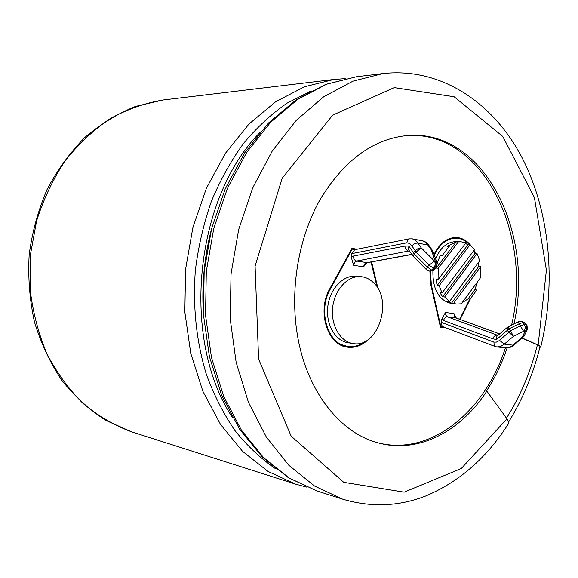 <?xml version="1.0" encoding="UTF-8"?>
<svg xmlns="http://www.w3.org/2000/svg" width="578" height="578" viewBox="0 0 578 578"><rect width="100%" height="100%" fill="white"/><g stroke="black" fill="none" stroke-linecap="round" stroke-linejoin="round"><path stroke-width="0.87" d="M443.319 326.852L442.192 326.035L441.433 324.403L441.715 319.244L445.472 312.474L445.848 315.212L447.466 316.831L497.246 335.161C495.317 335.168 493.771 336.374 492.601 338.766L496.567 339.553L509.059 328.824L508.228 326.758M523.076 337.256L514.109 344.77L512.859 345.153L504.24 344.148L513.488 336.331L508.806 332.321L507.376 330.327L507.188 327.488L496.863 336.317L496.567 339.553M456.302 318.03L454.019 313.644L445.472 312.474M495.512 346.656L496.943 346.937L495.303 346.576L494.226 345.55L493.908 342.133L496.394 342.111L498.763 340.912L510.497 330.818L509.059 328.824L519.138 323.781L518.271 321.729M526.977 330.327L524.528 335.226L511.927 345.976L509.37 347.429L506.104 347.963L496.943 346.937L500.75 346.439L504.24 344.148L499.464 340.269M367.175 262.723L363.461 266.877L364.508 264.095L366.163 262.788L411.782 254.356M352.985 343.505L348.064 342.747C335.175 340.919 325.602 324.2 327.798 306.564C329.821 288.913 343.043 274.962 355.976 276.233L360.932 276.652C365.426 277.079 369.45 278.936 373.02 282.237C393.784 299.664 378.07 348.772 352.985 343.505C340.088 341.685 330.5 324.879 332.704 307.156C334.734 289.405 347.985 275.381 360.932 276.652M409.744 251.379L408.921 251.235C406.768 250.585 405.416 248.88 404.867 246.105L353.288 256.083L351.214 257.015L353.584 265.266L363.461 266.877M351.214 257.015L351.634 253.655L354.711 249.71M365.368 341.302C359.697 345.608 353.7 347.313 347.364 346.41C327.82 344.474 317.474 310.892 330.305 289.123L352.197 249.14L355.065 249.638M371.047 262.015L377.087 287.114M351.532 249.096L352.197 249.14M347.364 346.41L338.629 343.802M440.277 326.512L443.47 326.91M461.323 303.811L456.591 304.079L453.52 303.428L480.766 266.581L480.528 277.686L461.323 303.811M462.118 302.728L468.079 298.905L474.755 289.795L477.731 281.5M474.755 289.795L476.792 289.975L470.109 299.101L476.792 289.975M468.079 298.905L470.109 299.101M456.591 304.079L451.541 303.558C438.868 300.495 432.655 289.535 432.893 270.677M435.595 258.785C440.45 247.463 447.343 241.741 456.259 241.626L461.331 241.857L465.976 242.811L438.052 279.716L438.269 268.228L436.238 268.084L436.311 267.636M478.194 262.846L478.729 266.444L451.497 303.219L453.52 303.428M451.497 303.219L447.488 301.29L449.511 301.499L444.634 296.976L442.611 296.774L440.024 292.829L442.047 293.024L439.172 285.691L437.149 285.518L436.029 279.55L438.052 279.716M437.228 263.272L440.183 255.462L442.213 255.577L449.207 246.43L447.177 246.329L456.158 241.951L461.331 241.857M465.521 243.41L467.862 244.826L469.9 244.92L474.589 249.588L442.047 293.024M473.57 250.946L475.008 253.439L477.045 253.554L479.74 260.765L449.511 301.499M478.729 266.444L480.766 266.581M458.195 242.045L438.269 268.228M477.045 253.554L444.634 296.976M469.9 244.92L439.172 285.691M442.213 255.577L449.207 246.43M456.158 241.951L436.238 268.084M467.862 244.826L437.149 285.518M475.008 253.439L442.611 296.774M497.687 335.608L497.246 335.161L498.099 335.262M412.584 238.895L423.161 240.961L426.174 242.782L431.246 249.754L435.256 261.104L434.367 260.953L421.254 247.897L416.933 241.683L414.982 239.906L412.244 238.83L409.087 238.902L407.598 240.181L406.84 242.811L409.665 243.468L411.847 245.823L414.26 243.858L417.078 243.027L427.879 244.964L429.288 245.932L432.366 250.303M408.87 246.026L413.407 252.622L412.692 255.686L408.502 249.573L408.87 246.026L404.867 246.105M507.094 347.978C501.906 363.533 495.071 377.802 486.597 390.786L506.971 418.833C508.734 421.391 509.066 423.277 507.954 424.498C486.365 458.21 458.881 482.066 425.516 496.069C398.596 506.516 370.975 507.542 342.646 499.154L317.098 491.004L289.296 478.107L263.655 457.682L241.394 430.126L223.657 396.277L211.454 357.414L205.537 315.176L206.303 271.501L213.766 228.469L227.522 188.096L246.813 152.216L270.598 122.312L297.648 99.438L326.671 84.193L356.402 76.758L325.826 84.359L296.167 99.813L268.712 122.839L244.725 152.758L225.362 188.5L211.606 228.606L204.179 271.306L203.442 314.642L209.409 356.612L221.706 395.352L239.639 429.252L262.275 457.032L288.494 477.789L317.098 491.004M460.117 319.424L470.42 298.812M440.443 327.235L446.216 327.95L440.443 327.227L430.906 285.236L429.866 271.133M474.841 289.802L475.513 288.147M475.499 253.467L474.032 250.332M471.272 246.004C467.111 240.665 462.133 237.825 456.345 237.479C447.097 237.522 439.663 243.172 434.049 254.421M368.685 339.214C362.189 345.543 355.029 348.187 347.219 347.147C327.3 345.153 316.751 310.906 329.836 288.704L351.951 248.338L357.081 249.241M371.603 261.913L378.041 288.668M378.785 443.044C431.679 455.955 485.152 410.907 505.41 347.898M511.609 325.06C532.822 235.26 483.786 131.416 407.967 135.462M513.958 323.89C534.585 233.779 484.891 130.39 408.993 135.397C374.623 138.106 345.247 159.051 320.855 198.24C298.696 236.633 289.621 288.841 297.388 334.951C306.723 392 341.157 434.28 379.782 443.304C419.606 453.434 461.179 430.762 487.008 390.858M522.151 338.029L538.147 345.052C540.242 345.991 541.109 346.67 540.726 347.089L539.888 347.364M508.539 422.135C522.685 399.29 533.176 374.212 540.004 346.901C540.387 346.475 539.52 345.796 537.424 344.856L522.05 338.108M469.741 299.064L459.647 319.251M440.819 326.577L431.383 284.983L430.364 271.198M434.302 255.136C439.8 243.88 447.141 238.223 456.331 238.165C461.338 238.447 465.767 240.694 469.611 244.906M473.678 250.809L474.56 252.593M351.836 248.554L356.46 249.364M354.271 346.359L346.244 346.966M460.962 239.025L455.334 237.464M449.489 238.577L456.331 238.165M441.715 319.244L443.564 320.465C444.359 318.052 445.66 316.838 447.466 316.831L456.02 317.972L499.63 333.947M524.051 336.201L522.1 337.408L525.048 331.497L523.581 331.302C525.474 329.243 525.749 326.989 524.39 324.547L520.59 325.768L510.497 330.818L513.488 336.331L523.581 331.302L519.138 323.781L522.938 322.56L520.908 321.289L518.249 321.736L507.462 327.249M526.76 325.132L524.405 322.762L522.938 322.56L524.39 324.547L525.864 324.742L524.405 322.762L522.375 321.491L520.908 321.289M499.674 333.911L455.739 317.849L454.257 316.014L454.019 313.644M441.332 322.372L493.908 342.133M525.048 331.497C526.941 329.438 527.215 327.184 525.864 324.742L526.984 325.443L527.49 329.308L525.048 331.497M411.868 254.486L367.398 262.687L356.583 261.068L409.39 250.866M329.648 289.058L330.305 289.123M443.564 320.465L492.601 338.766M351.634 253.655L406.84 242.825M411.847 245.823L415.271 250.787L413.407 252.622L414.195 253.944L413.458 256.654M435.769 268.192L434.172 269.716L429.931 271.147L433.876 269.998M426.463 269.702L427.258 267.029L414.195 253.944L416.059 252.109L429.158 265.201L427.258 267.029L431.564 270.071L432.452 270.215L434.36 268.402L433.471 268.25C435.386 265.923 435.682 263.489 434.367 260.953L429.158 265.201L433.471 268.25L431.564 270.071L429.042 270.995L429.931 271.147M429.042 270.995L426.333 269.565L412.981 256.112M353.288 256.083C353.469 258.807 354.567 260.461 356.583 261.068L354.632 262.463L353.584 265.266M415.271 250.787L418.104 248.489L421.254 247.897L416.059 252.109L415.271 250.787M434.36 268.402C436.274 266.082 436.571 263.647 435.256 261.104L437.286 263.554L436.072 267.903L434.36 268.402M436.91 262.499L433.262 252.181L431.246 249.754L432.915 251.184M163.018 100.001C144.847 103.065 127.16 109.329 109.972 118.779C93.383 130.021 78.42 144.074 65.083 160.93C52.995 179.173 43.495 199.2 36.58 221.006L30.403 254.811L30.114 289.181C32.801 311.903 38.365 333.354 46.811 353.548C56.731 372.615 68.789 389.225 82.972 403.386C98.072 415.9 114.263 425.379 131.531 431.809L295.568 484.133L267.975 471.402L242.543 451.331L220.464 424.346L202.871 391.255L190.754 353.31L184.852 312.113L185.552 269.536L192.871 227.588L206.418 188.233L225.456 153.242L248.952 124.053L275.713 101.699L304.469 86.772L333.968 79.461L163.018 100.001L135.527 106.417C117.507 113.7 100.615 124.046 84.858 137.456C70.075 152.476 57.482 169.824 47.085 189.49C38.206 210.175 32.231 231.908 29.175 254.696C27.896 277.65 29.666 300.119 34.499 322.105C41.009 343.383 50.12 362.782 61.817 380.317C74.772 396.457 89.409 409.795 105.745 420.336L131.531 431.809M311.202 90.905L287.078 103.144C271.479 113.931 256.964 127.348 243.548 143.395C230.969 160.8 220.232 180.155 211.324 201.455C203.651 223.592 198.326 246.596 195.342 270.461C192.698 306.932 196.368 341.54 206.339 374.298C213.954 395.049 223.469 413.776 234.878 430.473C247.174 445.797 260.671 458.506 275.359 468.606M211.208 230.189C204.309 257.383 201.693 284.983 203.348 312.987M232.724 417.937C180.791 340.247 194.172 199.186 259.797 132.651M540.806 346.771C556.412 282.815 550.148 212.155 521.912 157.418C493.598 103.187 441.484 67.084 383.026 73.565L353.042 81.137L323.731 96.75L296.37 120.238L272.267 150.995L252.68 187.937L238.678 229.517L231.048 273.849L230.203 318.832L236.135 362.305L248.424 402.266L266.314 437.004L288.769 465.225L314.627 486.076L342.646 499.154M538.147 345.052L546.398 270.208L534.412 197.531L502.759 136.444L454.106 96.743L394.21 87.632L332.661 115.152L282.151 178.291L255.086 266.075L258.597 359.083L291.175 436.18L343.766 482.334L404.174 492.16L461.266 468.52L506.971 418.833M537.424 344.856C530.712 371.654 520.402 396.089 506.487 418.161M430.841 284.932L431.383 284.983M525.308 323.16L522.375 321.491M495.303 346.576L443.153 326.787M513.907 344.943C511.696 347.14 508.915 348.129 505.562 347.92M409.383 238.801L354.48 249.754M345.218 78.622L333.968 79.461M295.568 484.133L306.463 487.066M383.026 73.565L356.402 76.758M422.215 240.737C425.256 241.409 427.547 243.035 429.086 245.614"/></g></svg>
